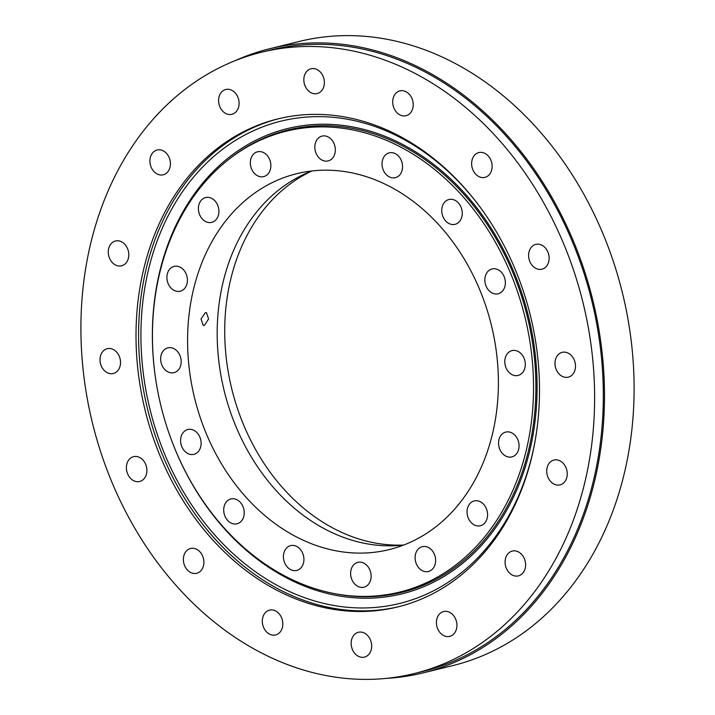 <?xml version="1.0" encoding="UTF-8"?>
<svg xmlns="http://www.w3.org/2000/svg" width="715" height="715" viewBox="0 0 715 715"><rect width="100%" height="100%" fill="white"/><g stroke="black" fill="none" stroke-linecap="round" stroke-linejoin="round"><path stroke-width="1.07" d="M205.366 312.661L200.987 319.042L203.283 325.405L204.392 325.397L208.601 318.97L206.456 312.652L205.366 312.661M153.457 360.119A237.326 187.357 76.2 0 1 227.12 160.705A237.326 187.357 76.2 0 1 418.382 157.559A237.326 187.357 76.2 0 1 532.514 363.175A237.326 187.357 76.2 0 1 333.44 593.405A237.326 187.357 76.2 0 1 153.457 360.119M227.12 160.705L228.487 159.606A238.104 187.974 76.2 0 1 420.366 156.46A238.104 187.974 76.2 0 1 534.874 362.746A238.104 187.974 76.2 0 1 335.156 593.736L333.44 593.405M187.366 278.886A12.781 10.09 76.2 0 1 180.207 291.211A12.781 10.09 76.2 0 1 166.953 278.716A12.781 10.09 76.2 0 1 174.111 266.391A12.781 10.09 76.2 0 1 187.366 278.886M218.862 210.04A12.781 10.09 76.2 0 1 211.703 222.365A12.781 10.09 76.2 0 1 198.448 209.87A12.781 10.09 76.2 0 1 205.607 197.546A12.781 10.09 76.2 0 1 218.862 210.04M270.806 164.289A12.781 10.09 76.2 0 1 263.647 176.614A12.781 10.09 76.2 0 1 250.393 164.119A12.781 10.09 76.2 0 1 257.552 151.794A12.781 10.09 76.2 0 1 270.806 164.289M335.29 148.595A12.781 10.09 76.2 0 1 328.131 160.92A12.781 10.09 76.2 0 1 314.877 148.425A12.781 10.09 76.2 0 1 322.036 136.1A12.781 10.09 76.2 0 1 335.29 148.595M402.5 165.344A12.781 10.09 76.2 0 1 395.35 177.678A12.781 10.09 76.2 0 1 382.087 165.183A12.781 10.09 76.2 0 1 389.246 152.849A12.781 10.09 76.2 0 1 402.5 165.344M462.212 211.998A12.781 10.09 76.2 0 1 455.053 224.331A12.781 10.09 76.2 0 1 441.79 211.837A12.781 10.09 76.2 0 1 448.949 199.503A12.781 10.09 76.2 0 1 462.212 211.998M505.317 281.442A12.781 10.09 76.2 0 1 498.158 293.776A12.781 10.09 76.2 0 1 484.895 281.281A12.781 10.09 76.2 0 1 492.054 268.947A12.781 10.09 76.2 0 1 505.317 281.442M525.266 363.113A12.781 10.09 76.2 0 1 518.107 375.447A12.781 10.09 76.2 0 1 504.844 362.952A12.781 10.09 76.2 0 1 512.003 350.618A12.781 10.09 76.2 0 1 525.266 363.113M519.01 444.569A12.781 10.09 76.2 0 1 511.851 456.903A12.781 10.09 76.2 0 1 498.596 444.408A12.781 10.09 76.2 0 1 505.755 432.075A12.781 10.09 76.2 0 1 519.01 444.569M487.523 513.415A12.781 10.09 76.2 0 1 480.364 525.748A12.781 10.09 76.2 0 1 467.101 513.254A12.781 10.09 76.2 0 1 474.26 500.92A12.781 10.09 76.2 0 1 487.523 513.415M435.578 559.166A12.781 10.09 76.2 0 1 428.419 571.5A12.781 10.09 76.2 0 1 415.156 559.005A12.781 10.09 76.2 0 1 422.315 546.671A12.781 10.09 76.2 0 1 435.578 559.166M371.085 574.86A12.781 10.09 76.2 0 1 363.926 587.194A12.781 10.09 76.2 0 1 350.672 574.699A12.781 10.09 76.2 0 1 357.831 562.365A12.781 10.09 76.2 0 1 371.085 574.86M303.875 558.111A12.781 10.09 76.2 0 1 296.716 570.436A12.781 10.09 76.2 0 1 283.462 557.941A12.781 10.09 76.2 0 1 290.621 545.617A12.781 10.09 76.2 0 1 303.875 558.111M244.173 511.457A12.781 10.09 76.2 0 1 237.014 523.791A12.781 10.09 76.2 0 1 223.759 511.297A12.781 10.09 76.2 0 1 230.918 498.963A12.781 10.09 76.2 0 1 244.173 511.457M201.067 442.013A12.781 10.09 76.2 0 1 193.908 454.338A12.781 10.09 76.2 0 1 180.654 441.843A12.781 10.09 76.2 0 1 187.813 429.518A12.781 10.09 76.2 0 1 201.067 442.013M181.118 360.342A12.781 10.09 76.2 0 1 173.959 372.676A12.781 10.09 76.2 0 1 160.705 360.181A12.781 10.09 76.2 0 1 167.864 347.848A12.781 10.09 76.2 0 1 181.118 360.342M225.556 350.976A195.016 153.948 -103.8 0 0 403.743 545.036A193.55 152.796 -103.8 0 1 218.012 353.13A193.55 152.796 -103.8 0 1 311.829 170.983A195.016 153.948 -103.8 0 0 225.556 350.976M497.56 362.889A193.55 152.796 76.2 0 1 389.166 549.603A193.55 152.796 76.2 0 1 188.411 360.396A193.55 152.796 76.2 0 1 296.796 173.682A193.55 152.796 76.2 0 1 497.56 362.889M128.745 253.485A12.781 10.09 76.2 0 1 121.586 265.819A12.781 10.09 76.2 0 1 108.331 253.325A12.781 10.09 76.2 0 1 115.49 240.991A12.781 10.09 76.2 0 1 128.745 253.485M170.376 162.475A12.781 10.09 76.2 0 1 163.226 174.8A12.781 10.09 76.2 0 1 149.962 162.305A12.781 10.09 76.2 0 1 157.121 149.98A12.781 10.09 76.2 0 1 170.376 162.475M239.051 101.986A12.781 10.09 76.2 0 1 231.892 114.32A12.781 10.09 76.2 0 1 218.638 101.825A12.781 10.09 76.2 0 1 225.797 89.491A12.781 10.09 76.2 0 1 239.051 101.986M324.306 81.242A12.781 10.09 76.2 0 1 317.147 93.567A12.781 10.09 76.2 0 1 303.893 81.072A12.781 10.09 76.2 0 1 311.052 68.747A12.781 10.09 76.2 0 1 324.306 81.242M413.163 103.389A12.781 10.09 76.2 0 1 406.004 115.723A12.781 10.09 76.2 0 1 392.75 103.228A12.781 10.09 76.2 0 1 399.9 90.894A12.781 10.09 76.2 0 1 413.163 103.389M492.09 165.067A12.781 10.09 76.2 0 1 484.931 177.392A12.781 10.09 76.2 0 1 471.677 164.897A12.781 10.09 76.2 0 1 478.836 152.572A12.781 10.09 76.2 0 1 492.09 165.067M549.075 256.873A12.781 10.09 76.2 0 1 541.925 269.206A12.781 10.09 76.2 0 1 528.662 256.712A12.781 10.09 76.2 0 1 535.821 244.378A12.781 10.09 76.2 0 1 549.075 256.873M575.45 364.847A12.781 10.09 76.2 0 1 568.291 377.171A12.781 10.09 76.2 0 1 555.037 364.677A12.781 10.09 76.2 0 1 562.196 352.352A12.781 10.09 76.2 0 1 575.45 364.847M567.192 472.535A12.781 10.09 76.2 0 1 560.033 484.868A12.781 10.09 76.2 0 1 546.769 472.374A12.781 10.09 76.2 0 1 553.928 460.04A12.781 10.09 76.2 0 1 567.192 472.535M525.552 563.554A12.781 10.09 76.2 0 1 518.393 575.879A12.781 10.09 76.2 0 1 505.139 563.384A12.781 10.09 76.2 0 1 512.298 551.059A12.781 10.09 76.2 0 1 525.552 563.554M456.876 624.034A12.781 10.09 76.2 0 1 449.726 636.368A12.781 10.09 76.2 0 1 436.463 623.873A12.781 10.09 76.2 0 1 443.622 611.54A12.781 10.09 76.2 0 1 456.876 624.034M371.63 644.787A12.781 10.09 76.2 0 1 364.471 657.112A12.781 10.09 76.2 0 1 351.208 644.617A12.781 10.09 76.2 0 1 358.367 632.292A12.781 10.09 76.2 0 1 371.63 644.787M282.774 622.631A12.781 10.09 76.2 0 1 275.615 634.965A12.781 10.09 76.2 0 1 262.36 622.47A12.781 10.09 76.2 0 1 269.51 610.136A12.781 10.09 76.2 0 1 282.774 622.631M203.838 560.962A12.781 10.09 76.2 0 1 196.688 573.287A12.781 10.09 76.2 0 1 183.424 560.792A12.781 10.09 76.2 0 1 190.583 548.468A12.781 10.09 76.2 0 1 203.838 560.962M146.852 469.147A12.781 10.09 76.2 0 1 139.693 481.481A12.781 10.09 76.2 0 1 126.439 468.986A12.781 10.09 76.2 0 1 133.598 456.653A12.781 10.09 76.2 0 1 146.852 469.147M120.478 361.182A12.781 10.09 76.2 0 1 113.328 373.507A12.781 10.09 76.2 0 1 100.064 361.012A12.781 10.09 76.2 0 1 107.223 348.688A12.781 10.09 76.2 0 1 120.478 361.182M593.244 364.99A319.909 252.547 -103.8 0 0 261.422 52.258A319.909 252.547 -103.8 0 0 82.279 360.869A319.909 252.547 -103.8 0 0 414.092 673.601A319.909 252.547 -103.8 0 0 593.244 364.99M261.422 52.258L270.136 50.121A319.909 252.547 76.2 0 1 601.95 362.845A319.909 252.547 76.2 0 1 422.797 671.457L414.092 673.601M386.359 678.374A321.366 253.7 -103.8 0 0 423.146 672.878A321.366 253.7 -103.8 0 0 603.111 362.854A321.366 253.7 -103.8 0 0 269.787 48.7A321.366 253.7 -103.8 0 0 234.636 60.882M269.787 48.7L299.388 41.425A321.366 253.7 76.2 0 1 632.721 355.578A321.366 253.7 76.2 0 1 452.756 665.602L423.146 672.878M398.997 606.624A251.269 198.368 76.2 0 1 139.657 360.682A251.269 198.368 76.2 0 1 279.091 118.61M538.422 364.543A251.269 198.368 76.2 0 1 397.71 606.946A251.269 198.368 76.2 0 1 137.092 361.316A251.269 198.368 76.2 0 1 277.804 118.913A251.269 198.368 76.2 0 1 538.422 364.543M535.213 440.351A248.346 196.062 76.2 0 1 360.959 607.965A248.346 196.062 76.2 0 1 141.99 360.7A248.346 196.062 76.2 0 1 319.694 116.634A248.346 196.062 76.2 0 1 476.851 202.81M156.567 384.742A239.588 189.135 76.2 0 1 324.825 124.222A239.588 189.135 76.2 0 1 536.062 362.755A239.588 189.135 76.2 0 1 364.623 598.214A239.588 189.135 76.2 0 1 167.087 427.57"/></g></svg>
